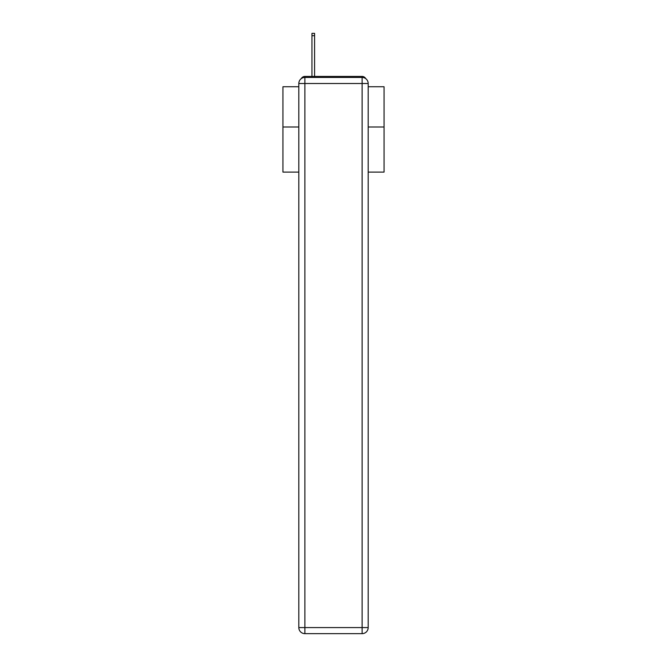 <?xml version="1.0" encoding="UTF-8"?>
<svg xmlns="http://www.w3.org/2000/svg" width="667" height="667" viewBox="0 0 667 667"><rect width="100%" height="100%" fill="white"/><g stroke="black" fill="none" stroke-linecap="round" stroke-linejoin="round"><path stroke-width="1" d="M368.184 172.103L384.067 172.103L384.067 86.743L368.184 86.743M298.816 126.997L282.933 126.997L282.933 86.743L298.816 86.743M282.933 126.997L282.933 172.103L298.816 172.103M365.716 78.623A4.044 4.044 0 0 0 362.123 76.43L304.877 76.43A4.044 4.044 0 0 0 301.284 78.623M384.067 126.997L368.184 126.997M304.877 76.43L311.956 76.43L311.956 33.35L314.591 33.35L314.591 76.43L317.725 76.43M349.275 76.43L362.123 76.43M304.877 77.439L362.123 77.439A6.07 6.07 0 0 1 368.184 83.508L368.184 627.58A6.07 6.07 0 0 1 362.123 633.65L304.877 633.65L304.877 627.58L362.123 627.58L362.123 83.508L304.877 83.508L304.877 627.58L298.816 627.58L298.816 83.508L304.877 83.508L304.877 77.439A6.07 6.07 0 0 0 298.816 83.508A6.07 6.07 0 0 1 304.877 77.439M298.816 627.58A6.07 6.07 0 0 0 304.877 633.65A6.07 6.07 0 0 1 298.816 627.58M362.123 633.65A6.07 6.07 0 0 0 368.184 627.58L362.123 627.58L362.123 633.65M368.184 83.508A6.07 6.07 0 0 0 362.123 77.439L362.123 83.508L368.184 83.508M311.956 35.676L314.591 35.676"/></g></svg>
